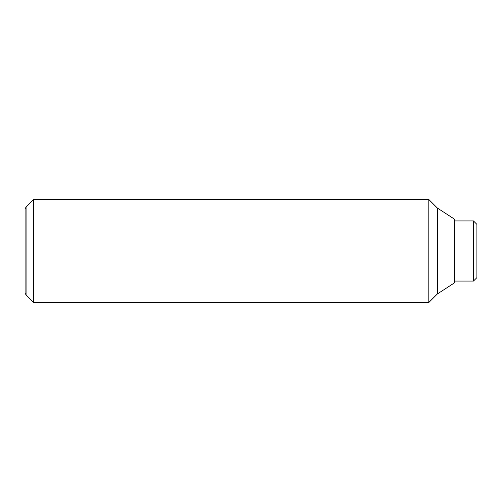 <?xml version="1.0" encoding="UTF-8"?>
<svg xmlns="http://www.w3.org/2000/svg" width="502" height="502" viewBox="0 0 502 502"><rect width="100%" height="100%" fill="white"/><g stroke="black" fill="none" stroke-linecap="round" stroke-linejoin="round"><path stroke-width="0.75" d="M33.69 251L33.69 199.463L26.073 207.081L26.073 294.919L33.69 302.537L33.69 251M437.386 293.946L437.386 208.054L454.567 219.217L454.567 282.783L437.386 293.946L428.802 302.537L428.802 199.463L33.69 199.463M26.073 207.081L25.1 208.763L25.1 293.237L26.073 294.919M473.461 220.936L476.9 224.375L476.9 277.625L473.461 281.064L473.461 220.936L454.567 220.936M437.386 208.054L428.802 199.463M473.461 281.064L454.567 281.064M428.802 302.537L33.69 302.537"/></g></svg>
